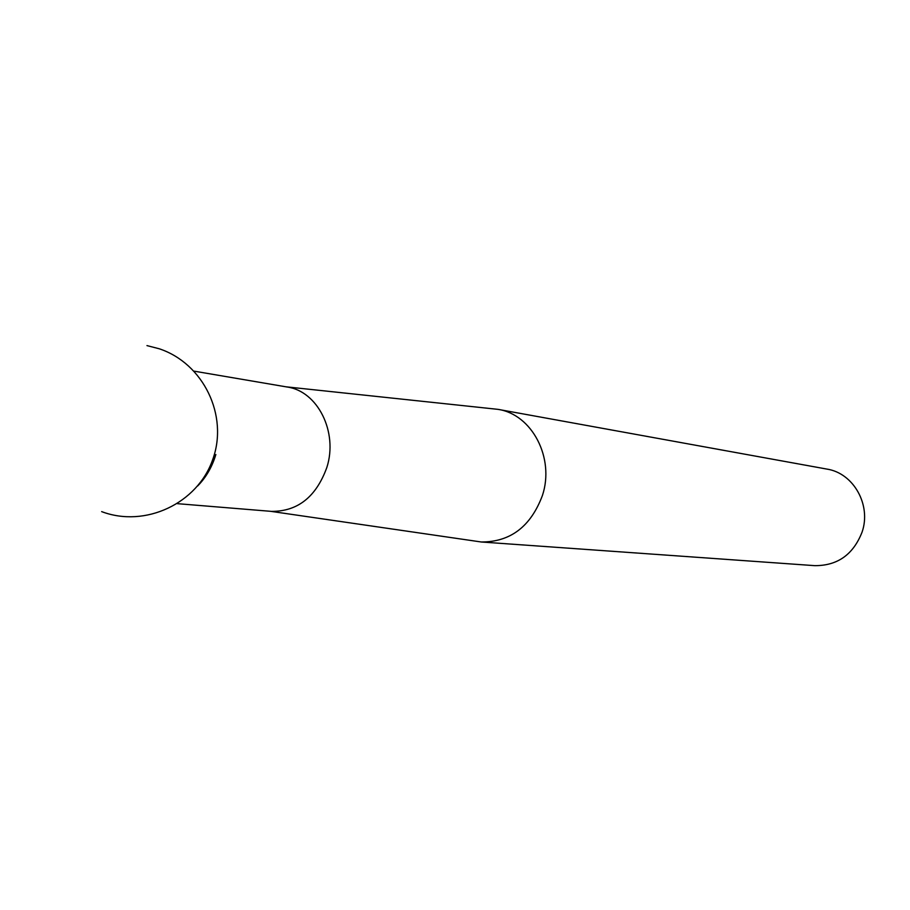 <?xml version="1.0" encoding="UTF-8"?>
<svg xmlns="http://www.w3.org/2000/svg" width="910" height="910" viewBox="0 0 910 910"><rect width="100%" height="100%" fill="white"/><g stroke="black" fill="none" stroke-linecap="round" stroke-linejoin="round"><path stroke-width="1.36" d="M481.344 541.996L814.768 565.656C837.507 565.77 853.273 554.588 862.077 532.111C871.518 504.982 853.5 473.109 826.928 469.094L498.043 409.363C532.009 414.38 554.895 457.992 542.428 495.472C530.803 526.515 510.442 542.019 481.344 541.996L270.372 511.284M286.047 386.818L498.043 409.363M177.439 503.674L271.419 511.374C297.672 511.534 316.145 496.905 326.838 467.49C338.258 432.079 317.681 391.118 287.082 387L194.126 371.155M197.641 485.986C206.047 477.454 212.121 466.966 215.852 454.511M101.658 511.625C145.156 528.107 197.55 503.514 212.769 459.425C228.672 415.563 203.442 363.409 159.261 348.78L146.965 345.595"/></g></svg>
